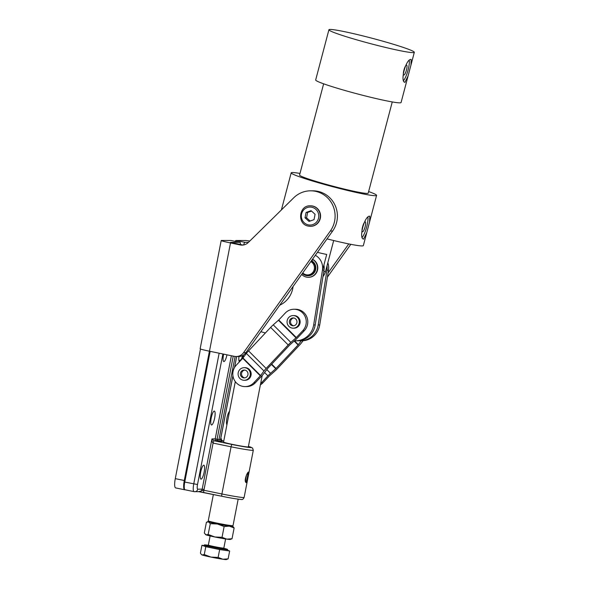 <?xml version="1.0" encoding="UTF-8"?>
<svg xmlns="http://www.w3.org/2000/svg" width="589" height="589" viewBox="0 0 589 589"><rect width="100%" height="100%" fill="white"/><g stroke="black" fill="none" stroke-linecap="round" stroke-linejoin="round"><path stroke-width="0.88" d="M201.063 479.122A7.097 1.693 -78.3 0 1 200.974 479.107A7.097 1.693 -78.3 0 1 200.716 471.988A7.097 1.693 -78.3 0 1 203.765 465.2A7.097 1.693 -78.3 0 1 203.846 465.207A7.097 1.693 -78.3 0 1 204.103 472.334A7.097 1.693 -78.3 0 1 201.063 479.122M211.584 424.986A7.097 1.693 -78.3 0 1 211.495 424.978A7.097 1.693 -78.3 0 1 211.245 417.859A7.097 1.693 -78.3 0 1 214.286 411.07A7.097 1.693 -78.3 0 1 214.367 411.078A7.097 1.693 -78.3 0 1 214.624 418.197A7.097 1.693 -78.3 0 1 211.584 424.986M226.949 354.814A7.097 1.693 -78.3 0 1 223.908 361.58A7.097 1.693 -78.3 0 1 223.827 361.572A7.097 1.693 -78.3 0 1 223.636 354.129M239.244 361.374A7.097 1.693 -78.3 0 1 238.957 356.522M226.92 424.787A7.097 1.693 -78.3 0 1 226.934 418.05A7.097 1.693 -78.3 0 1 229.533 411.313M210.155 351.346L184.747 482.052A7.885 1.885 101.7 0 0 184.247 487.515A7.885 1.885 101.7 0 0 185.071 489.776A7.885 1.885 101.7 0 0 185.16 489.783M232.103 444.489L214.101 440.771L211.944 438.908L212.121 441.735L213.078 443.09L231.079 446.808A18.141 0.861 11 0 0 252.74 450.371A18.141 0.861 11 0 0 253.299 450.276L252.548 448.023L248.418 446.455A15.77 0.751 -169 0 1 250.943 447.588A15.77 0.751 -169 0 1 232.103 444.489A2.363 0.567 101.7 0 0 231.565 445.166A2.363 0.567 101.7 0 0 231.079 446.808L221.906 493.98A2.363 0.567 101.7 0 0 221.758 495.621A2.363 0.567 101.7 0 0 222.009 496.291A2.363 0.567 101.7 0 0 222.031 496.299A15.77 0.751 11 0 0 240.872 499.398M198.787 491.682L222.009 496.291C231.344 498.191 237.779 499.244 241.321 499.45C242.366 499.833 243.309 499.163 244.126 497.447A18.141 0.861 -169 0 1 243.574 497.543A18.141 0.861 -169 0 1 221.906 493.98L203.846 490.247A2.363 0.567 101.7 0 0 203.691 491.889A2.363 0.567 101.7 0 0 203.941 492.566A2.363 0.567 101.7 0 0 203.971 492.566L221.979 496.284M262.208 375.473L248.33 446.904A12.619 0.596 -169 0 1 247.94 446.97A12.619 0.596 -169 0 1 234.341 444.783A12.619 0.596 -169 0 1 223.555 442.081L235.305 381.628M221.309 439.858L221.538 438.923L221.081 440.108L223.732 441.183L221.803 440.786A2.363 0.567 101.7 0 0 221.773 440.778L221.089 440.778M220.514 439.504L220.956 440.727L221.965 441.286M233.244 356.117L217.091 439.225L215.206 438.915A1.576 1.531 -89.9 0 0 216.406 440.771A1.576 0.375 101.7 0 0 216.767 440.322A1.576 0.375 101.7 0 0 217.091 439.225L217.643 440.498L219.402 441.389L218.975 439.534L235.121 356.47M248.587 474.491L247.483 480.153L248.587 474.491C249.891 466.216 242.418 481.692 246.452 482.722L247.483 480.175L244.126 497.447M246.224 481.537L245.915 481.279C245.311 481.758 245.51 479.674 246.496 475.014L247.859 473.166C248.263 473.239 246.695 481.169 246.224 481.537L246.224 481.537M231.374 355.727L215.206 438.915L211.944 438.908L202.174 489.179L204.059 489.488A4.734 4.587 -89.9 0 1 203.846 490.247L198.574 491.653L203.971 492.566M242.521 355.565A7.097 1.693 -78.3 0 1 241.299 359.459M294.478 340.766A18.929 18.362 -89.9 0 0 295.531 340.803A18.929 18.362 -89.9 0 0 313.665 324.959L322.463 270.137A14.195 13.768 -89.9 0 0 322.566 269.335A14.195 13.768 -89.9 0 0 315.336 255.287M295.531 340.803L297.062 340.803A18.929 18.362 -89.9 0 0 315.203 324.959L323.994 270.137A14.195 13.768 -89.9 0 0 324.097 269.335A14.195 13.768 -89.9 0 0 323.906 265.028M293.079 286.482A23.663 22.949 90.1 0 1 279.701 305.242M260.839 331.688L265.389 332.976M298.557 340.744A18.929 18.362 -89.9 0 0 300.051 340.803A18.929 18.362 -89.9 0 0 318.193 324.966L326.983 270.145A14.195 13.768 -89.9 0 0 327.094 269.342A14.195 13.768 -89.9 0 0 327.028 265.786M300.051 340.803L301.59 340.81A18.929 18.362 -89.9 0 0 319.731 324.966L328.522 270.145A14.195 13.768 -89.9 0 0 328.625 269.342A14.195 13.768 -89.9 0 0 327.815 262.804M208.256 520.853L208.881 521.773A11.832 0.56 11 0 0 217.606 524.004A11.832 0.56 11 0 0 232.081 526.286L233.001 525.668A12.619 0.596 -169 0 1 217.569 523.231A12.619 0.596 -169 0 1 208.256 520.853A12.619 0.596 -169 0 1 208.248 520.823L213.365 494.51M238.17 499.155L233.023 525.638A12.619 0.596 -169 0 1 233.001 525.668M241.453 359.665A11.044 0.523 -169 0 1 241.232 359.481L239.384 360.726A12.619 0.596 11 0 0 239.362 360.755A12.619 0.596 11 0 0 240.098 361.109M241.232 359.481A11.044 0.523 -169 0 1 241.659 359.445M245.429 367.794L245.841 367.72M253.83 382.762A12.619 12.236 90.1 0 1 245.024 386.598L246.563 386.598A12.619 12.236 -89.9 0 0 255.368 382.762L253.83 382.762L260.566 375.568L263.968 370.996A7.097 1.244 -45 0 1 266.132 368.449L288.205 344.963A7.097 1.244 -45 0 1 290.833 342.415L296.319 337.556L278.737 319.996L285.231 313.09A12.619 12.236 90.1 0 1 293.83 309.254A12.619 12.236 90.1 0 1 294.036 309.254A12.619 12.236 90.1 0 1 305.293 316.956A12.619 12.236 90.1 0 1 302.812 330.65L304.344 330.65A12.619 12.236 -89.9 0 0 306.825 316.956A12.619 12.236 -89.9 0 0 295.575 309.254L294.036 309.254M245.024 386.598A12.619 12.236 90.1 0 1 232.802 374.177A12.619 12.236 90.1 0 1 236.255 365.202L242.749 358.289L246.386 353.437A7.097 1.244 135 0 1 248.551 350.882L270.631 327.403A7.097 1.244 135 0 1 273.252 324.848L278.737 319.996M244.207 367.669L245.053 367.669A6.31 6.118 90.1 0 1 250.715 376.349A6.31 6.118 90.1 0 1 245.031 380.288L244.192 380.288A6.31 6.118 -89.9 0 0 250.229 375.038A6.31 6.118 -89.9 0 0 244.207 367.669A6.31 6.118 -89.9 0 0 238.17 372.918A6.31 6.118 -89.9 0 0 244.192 380.288M293.182 315.557L294.029 315.564A6.31 6.118 90.1 0 1 299.691 324.244A6.31 6.118 90.1 0 1 294.014 328.176L293.167 328.176A6.31 6.118 -89.9 0 0 298.903 319.643A6.31 6.118 -89.9 0 0 293.182 315.557A6.31 6.118 -89.9 0 0 287.447 324.097A6.31 6.118 -89.9 0 0 293.167 328.176M304.344 330.65L297.85 337.563A7.097 1.244 -45 0 1 295.222 340.111L289.744 344.963L267.671 368.449L264.027 373.308A7.097 1.244 -45 0 1 261.862 375.856L255.368 382.762M296.319 337.556L302.812 330.65M260.39 384.86A12.619 12.236 -89.9 0 0 262.959 382.769L261.428 382.769A12.619 12.236 90.1 0 1 260.647 383.535M261.428 382.769L267.921 375.863A7.097 1.244 -45 0 1 270.55 373.316L276.027 368.464L298.1 344.977L301.237 340.81M303.048 340.751L301.804 342.43A7.097 1.244 -45 0 1 299.639 344.977L277.566 368.464A7.097 1.244 -45 0 1 274.938 371.011L269.453 375.863L262.959 382.769M302.378 273.443A7.885 7.65 -89.9 0 0 307.73 275.704L308.172 275.711A7.885 7.65 -89.9 0 0 311.471 260.699M307.73 275.704A7.885 7.65 -89.9 0 0 311.353 260.868M310.837 261.582A7.097 6.884 90.1 0 1 310.639 274.165A7.097 6.884 90.1 0 1 302.761 272.913M310.374 205.804L310.646 205.804A10.256 9.947 90.1 0 1 320.526 217.076A10.256 9.947 90.1 0 1 310.617 226.309L310.344 226.309A10.256 9.947 -89.9 0 0 312.317 206.003A10.256 9.947 -89.9 0 0 310.374 205.804C298.711 205.141 296.841 224.38 308.393 226.102L310.344 226.309A10.256 9.947 -89.9 0 1 308.408 226.102M236.152 356.529L238.457 356.536A9.461 9.181 -89.9 0 0 245.863 352.678L243.566 352.671A9.461 9.181 90.1 0 1 234.363 356.345L209.463 351.206A12.619 0.596 -169 0 1 200.142 348.798L221.192 240.54A12.619 0.596 -169 0 1 221.574 240.467L230.976 240.481L239.973 242.337A3.151 0.751 -78.3 0 1 240.01 242.344A3.151 0.751 -78.3 0 1 240.341 243.25A3.151 0.751 -78.3 0 1 240.29 244.487M185.115 489.783L184.777 489.783A9.461 2.26 -78.3 0 1 184.666 489.776A9.461 2.26 -78.3 0 1 183.68 487.066A9.461 2.26 -78.3 0 1 184.276 480.499L209.412 351.191M184.276 480.499L175.279 478.643A9.461 2.26 101.7 0 0 174.675 485.203A9.461 2.26 101.7 0 0 175.669 487.913L184.666 489.776M243.11 245.046A9.461 9.181 90.1 0 1 242.469 244.936L240.165 244.936A9.461 9.181 -89.9 0 0 248.308 242.499L293.727 197.801A25.239 24.48 -89.9 0 1 310.668 190.814L312.965 190.821A25.239 24.48 90.1 0 1 334.78 204.677A25.239 24.48 90.1 0 1 332.652 231.006L245.863 352.678M243.699 244.95A3.151 0.751 -78.3 0 1 244.244 243.25A3.151 0.751 -78.3 0 1 244.958 242.344L248.462 242.351M242.469 244.936L230.476 242.344L239.973 242.337M249.802 241.034A12.619 0.596 11 0 0 245.355 240.503L235.961 240.489A3.151 0.751 101.7 0 0 235.254 241.357M240.165 244.936L230.505 242.94A12.619 0.596 -169 0 1 221.192 240.54M175.279 478.643L200.474 349.012M243.566 352.671L330.348 231.006A25.239 24.48 -89.9 0 0 332.483 204.677A25.239 24.48 -89.9 0 0 310.668 190.814M246.563 353.201L245.62 353.002M348.791 243.912L328.066 272.965M327.403 277.132L350.808 244.31M294.522 325.555A3.946 3.829 90.1 0 1 289.413 322.573A3.946 3.829 90.1 0 1 293.182 317.927A3.946 3.829 90.1 0 1 294.522 325.555M293.756 317.972A3.946 3.829 -89.9 0 0 293.749 325.769M244.84 370.091A3.946 3.829 90.1 0 1 244.192 377.924A3.946 3.829 90.1 0 1 240.386 373.64A3.946 3.829 90.1 0 1 244.84 370.091M244.781 370.083A3.946 3.829 -89.9 0 0 244.766 377.88M208.278 545.281A11.832 0.56 11 0 0 204.361 544.95A11.832 0.56 11 0 0 213.1 547.203A11.832 0.56 11 0 0 227.59 549.463A11.832 0.56 11 0 0 223.835 548.307M204.361 544.95L204.184 545.878A11.832 0.56 11 0 0 212.916 548.131A11.832 0.56 11 0 0 227.406 550.391L227.59 549.463M210.98 557.098A12.619 0.596 -169 0 1 205.392 555.861A12.619 0.596 -169 0 1 202.123 554.956L204.273 554.558L210.98 557.098L218.129 557.422L222.907 559.248A12.619 0.596 -169 0 1 210.98 557.098M202.123 554.956A12.619 0.596 -169 0 1 201.696 554.75L202.123 554.956M227.45 550.178L229.651 550.995L219.653 549.559L205.797 546.695L201.939 545.267L200.407 553.137L201.475 554.558M228.127 558.858L226.39 559.55A12.619 0.596 -169 0 1 222.907 559.248L228.127 558.858L229.651 550.995M201.939 545.267L204.236 545.598M205.797 546.695L204.273 554.558M219.653 549.559L218.129 557.422M232.029 538.751L230.292 539.443A12.619 0.596 -169 0 1 229.96 539.472A12.619 0.596 -169 0 1 226.817 539.141L232.029 538.751L234.127 527.972L229.342 526.146A12.619 0.596 11 0 0 232.486 526.485A12.619 0.596 11 0 0 232.839 526.36A12.619 0.596 11 0 0 232.412 526.154A12.619 0.596 11 0 0 232.324 526.124M208.712 521.53A12.619 0.596 11 0 0 208.484 521.53A12.619 0.596 11 0 0 208.153 521.559A12.619 0.596 11 0 0 208.558 521.854L206.415 522.252L204.317 533.03L206.032 534.849A12.619 0.596 -169 0 1 205.605 534.643L205.384 534.451M217.415 524.004A12.619 0.596 11 0 0 229.342 526.146L224.129 526.537L217.415 524.004L210.273 523.673L208.558 521.854A12.619 0.596 11 0 0 217.415 524.004M226.817 539.141A12.619 0.596 -169 0 1 214.889 536.991A12.619 0.596 -169 0 1 206.032 534.849L208.175 534.459L214.889 536.991L222.038 537.315L226.817 539.141M222.038 537.315L224.129 526.537M232.839 526.36L234.127 527.972M208.175 534.459L210.273 523.673M311.809 260.875L312.965 259.491A9.461 9.181 90.1 0 1 308.592 277.286L308.283 277.286A9.461 9.181 90.1 0 1 301.701 274.4M312.656 259.491A9.461 9.181 90.1 0 1 308.283 277.286M311.095 210.693L315.078 214.3L314.033 219.66L309.011 221.412L305.036 217.805L306.074 212.445L311.095 210.693M311.522 211.083L307.613 212.445L306.567 217.805L310.123 221.022M306.074 212.445L307.613 212.445M305.036 217.805L306.567 217.805M328.912 29.774A44.168 2.805 14.8 0 0 365.85 42.393A44.168 2.805 14.8 0 0 412.955 52.62A44.168 2.805 14.8 0 0 414.325 52.296A44.168 2.805 14.8 0 0 377.387 39.677A44.168 2.805 14.8 0 0 330.282 29.45A44.168 2.805 14.8 0 0 328.912 29.774L315.667 80.001A44.168 2.805 14.8 0 0 352.605 92.62A44.168 2.805 14.8 0 0 399.71 102.847A44.168 2.805 14.8 0 0 401.08 102.523L408.067 76.018L404.938 82.269M405.129 82.298C399.6 82.534 405.99 58.304 411.151 59.467L410.945 65.107L408.067 76.018M323.633 83.829L299.573 175.058A35.487 2.253 14.8 0 0 329.251 185.204A35.487 2.253 14.8 0 0 367.102 193.42A35.487 2.253 14.8 0 0 368.206 193.163L392.259 101.926M327.035 238.884A44.168 2.805 14.8 0 0 361.977 245.922A44.168 2.805 14.8 0 0 363.347 245.598L366.726 232.795L363.597 239.046M299.992 173.446A44.168 2.805 14.8 0 0 292.549 172.525A44.168 2.805 14.8 0 0 291.18 172.849A44.168 2.805 14.8 0 0 328.117 185.469A44.168 2.805 14.8 0 0 375.222 195.695A44.168 2.805 14.8 0 0 376.592 195.371A44.168 2.805 14.8 0 0 368.626 191.55M363.781 239.075C358.252 239.311 364.643 215.081 369.804 216.244L369.597 221.884L366.726 232.795M403.87 75.046A5.176 1.215 105.7 0 0 406.403 70.224A5.176 1.215 105.7 0 0 406.579 65.07A5.176 1.215 105.7 0 0 406.506 65.062A5.176 1.215 105.7 0 0 403.973 69.892A5.176 1.215 105.7 0 0 403.789 75.039A5.176 1.215 105.7 0 0 403.87 75.046M403.642 80.443A11.832 2.776 105.7 0 0 407.816 70.96A11.832 2.776 105.7 0 0 409.289 60.549M362.522 231.823A5.176 1.215 105.7 0 0 365.055 226.993A5.176 1.215 105.7 0 0 365.239 221.847A5.176 1.215 105.7 0 0 365.158 221.839A5.176 1.215 105.7 0 0 362.625 226.669A5.176 1.215 105.7 0 0 362.449 231.816A5.176 1.215 105.7 0 0 362.522 231.823M362.301 237.22A11.832 2.776 105.7 0 0 366.468 227.737A11.832 2.776 105.7 0 0 367.941 217.326M317.442 252.328A14.195 0.898 14.8 0 0 326.704 254.433L322.772 269.335M219.152 353.201L193.744 483.908A7.885 1.885 101.7 0 0 193.244 489.378A7.885 1.885 101.7 0 0 194.068 491.631A7.885 1.885 101.7 0 0 194.164 491.646A3.151 3.063 90.1 0 0 197.764 489.172A4.734 1.126 -78.3 0 1 197.514 484.526L184.747 482.052M197.514 484.526L222.892 353.974M243.404 355.049L242.778 358.252M197.764 489.172L202.174 489.179A3.151 3.063 90.1 0 1 199.17 491.712L194.068 491.631L185.071 489.776M204.059 489.488L213.078 443.09A2.363 0.567 101.7 0 1 213.564 441.448A2.363 0.567 101.7 0 1 214.101 440.771L222.208 441.345M221.832 440.793A2.363 0.567 101.7 0 0 221.803 440.786L221.309 439.843M236.645 356.529L234.496 367.58M232.92 375.694L220.507 439.541L217.091 439.225M221.28 440.226L221.538 438.923L220.676 438.923M322.463 270.137L323.994 270.137M313.665 324.959L315.203 324.959M326.983 270.145L328.522 270.145M318.193 324.966L319.731 324.966M260.323 375.848L242.749 358.289M296.024 337.843L278.442 320.283M290.833 342.415L273.252 324.848M288.205 344.963L270.631 327.403M266.132 368.449L248.551 350.882M263.968 370.996L246.386 353.437M260.566 375.568L242.985 358.009M267.921 375.863L264.594 372.542M298.343 344.69L294.441 340.795M298.1 344.977L294.169 341.038M276.027 368.464L271.713 364.149M275.74 368.743L271.433 364.444M270.55 373.316L266.802 369.575M244.958 242.344L235.961 240.489M230.505 242.94L209.463 351.206M332.652 231.006L330.348 231.006M220.742 547.792L224.078 548.69L223.835 548.087A7.885 0.375 -169 0 1 214.175 546.585A7.885 0.375 -169 0 1 208.351 545.083L210.126 535.953M211.318 545.959A8.518 0.405 11 0 0 207.733 545.679A8.518 0.405 11 0 0 213.903 547.203A8.518 0.405 11 0 0 224.026 548.654M308.341 224.865A8.99 8.717 90.1 0 1 301.502 214.286A8.99 8.717 90.1 0 1 311.765 207.24A8.99 8.717 90.1 0 1 318.605 217.82A8.99 8.717 90.1 0 1 308.341 224.865M323.788 271.426A14.195 0.898 14.8 0 0 325.099 271.551A14.195 0.898 14.8 0 0 325.533 271.448L333.691 240.526M243.507 354.976L242.896 358.119M236.69 356.529L234.562 367.455M232.935 375.834L220.558 439.534C220.647 440.462 221.236 441.073 222.318 441.367L222.318 441.367M253.299 450.276L248.617 474.359M239.362 360.755L239.082 362.183M240.01 242.344L231.013 240.481M223.835 548.087L225.609 538.957M207.91 545.547L208.351 545.083M208.153 521.559L207.181 521.891M410.945 65.107L414.325 52.296M369.597 221.884L376.592 195.371M322.956 276.616A14.195 14.195 0 0 0 325.533 271.448M281.402 209.927L291.18 172.849"/></g></svg>

